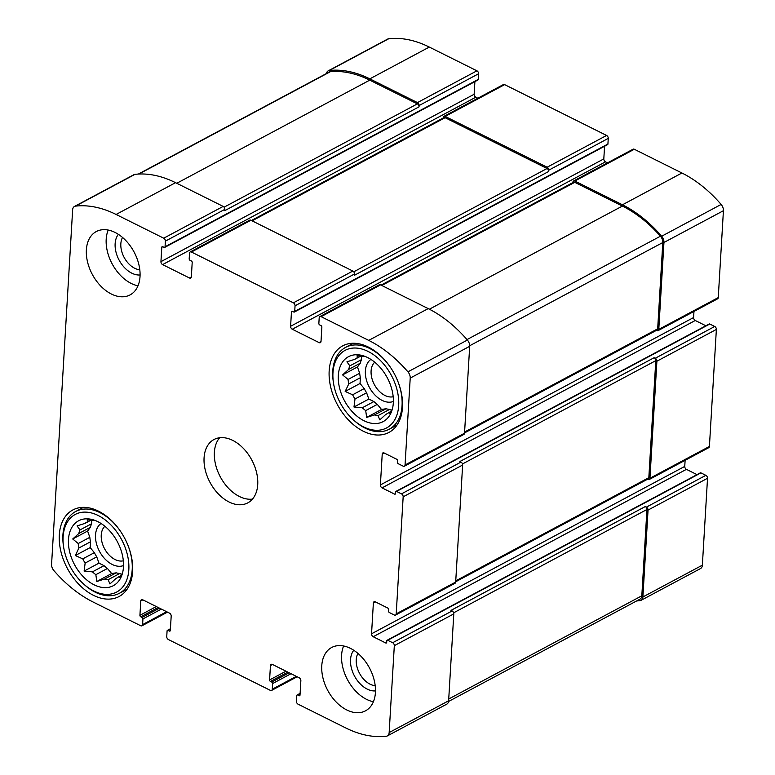 <?xml version="1.0" encoding="UTF-8"?>
<svg xmlns="http://www.w3.org/2000/svg" width="775" height="775" viewBox="0 0 775 775"><rect width="100%" height="100%" fill="white"/><g stroke="black" fill="none" stroke-linecap="round" stroke-linejoin="round"><path stroke-width="1.16" d="M117.471 577.675L116.008 578.45A31.717 20.935 -118.1 0 0 116.754 578.082A31.717 20.935 -118.1 0 0 118.74 576.794L121.258 575.447M116.192 572.832L104.586 579.032A31.717 20.935 -118.1 0 0 108.142 579.7L119.747 573.49A31.717 20.935 -118.1 0 1 116.192 572.832L111.648 573.548L107.454 568.472L95.848 574.672A31.717 20.935 -118.1 0 1 92.419 571.863L84.117 571.088L85.143 563.067L96.759 556.867A31.717 20.935 -118.1 0 1 94.376 552.662L82.77 558.862A31.717 20.935 -118.1 0 0 85.143 563.067M107.454 568.472A31.717 20.935 -118.1 0 1 104.024 565.663L92.419 571.863M89.823 537.317L78.217 543.527A31.717 20.935 -118.1 0 0 78.914 547.993L90.52 541.793A31.717 20.935 -118.1 0 1 89.823 537.317L87.594 531.04L90.423 527.281L78.808 533.491A31.717 20.935 -118.1 0 1 79.98 529.945L77.074 525.896L84.872 523.435L91.237 520.035M90.423 527.281A31.717 20.935 -118.1 0 1 91.595 523.745L79.98 529.945M90.917 520.006L87.604 521.778A31.717 20.935 -118.1 0 0 86.858 522.147A31.717 20.935 -118.1 0 0 84.872 523.435M123.467 566.942A36.803 24.287 -118.1 0 0 91.886 519.453A36.803 24.287 -118.1 0 0 68.413 541.057A36.803 24.287 -118.1 0 0 90.782 582.916A36.803 24.287 -118.1 0 0 121.782 575.399A36.803 24.287 -118.1 0 0 123.467 566.942M87.604 521.778L87.168 519.754L95.47 520.529M78.217 543.527L72.734 538.983L78.808 533.491M82.77 558.862L75.32 555.53L78.914 547.993M104.586 579.032L96.797 581.492L95.848 574.672M116.008 578.45L109.934 583.953L108.142 579.7M122.634 572.58L120.028 577.811L118.74 576.794M387.335 413.588L385.873 414.373A31.717 20.935 -118.1 0 0 386.609 414.005A31.717 20.935 -118.1 0 0 388.595 412.707L391.123 411.36M386.057 408.745L374.451 414.945A31.717 20.935 -118.1 0 0 377.997 415.613L389.602 409.413A31.717 20.935 -118.1 0 1 386.057 408.745L381.513 409.462L377.309 404.385L365.703 410.585A31.717 20.935 -118.1 0 1 362.283 407.776L353.981 407.001L355.008 398.989L366.614 392.78A31.717 20.935 -118.1 0 1 364.231 388.575L352.625 394.785A31.717 20.935 -118.1 0 0 355.008 398.989M377.309 404.385A31.717 20.935 -118.1 0 1 373.889 401.576L362.283 407.776M359.677 373.24L348.072 379.44A31.717 20.935 -118.1 0 0 348.769 383.906L360.375 377.706A31.717 20.935 -118.1 0 1 359.677 373.24L357.459 366.963L360.278 363.204L348.673 369.404A31.717 20.935 -118.1 0 1 349.845 365.868L346.938 361.809L354.727 359.348L361.102 355.948M360.278 363.204A31.717 20.935 -118.1 0 1 361.45 359.658L349.845 365.868M360.772 355.919L357.459 357.692A31.717 20.935 -118.1 0 0 356.713 358.06A31.717 20.935 -118.1 0 0 354.727 359.348M393.322 402.855A36.803 24.287 -118.1 0 0 361.741 355.376A36.803 24.287 -118.1 0 0 338.268 376.97A36.803 24.287 -118.1 0 0 360.646 418.829A36.803 24.287 -118.1 0 0 391.637 411.312A36.803 24.287 -118.1 0 0 393.322 402.855M357.459 357.692L357.033 355.667L365.325 356.452M348.072 379.44L342.598 374.897L348.673 369.404M352.625 394.785L345.175 391.443L348.769 383.906M374.451 414.945L366.653 417.405L365.703 410.585M385.873 414.373L379.798 419.866L377.997 415.613M392.499 408.493L389.893 413.734L388.595 412.707M357.943 653.412A19.888 13.127 -118.1 0 0 359.522 673.32A19.888 13.127 -118.1 0 0 375.207 685.691M374.722 362.187A19.888 13.127 -118.1 0 0 374.373 384.584A19.888 13.127 -118.1 0 0 393.196 396.732M122.547 237.47A19.888 13.127 -118.1 0 0 124.126 257.387A19.888 13.127 -118.1 0 0 139.8 269.758M104.867 526.264A19.888 13.127 -118.1 0 0 104.518 548.661A19.888 13.127 -118.1 0 0 123.332 560.819M396.209 613.848A2.393 1.579 61.9 0 1 395.55 615.059A2.393 1.579 61.9 0 1 394.301 615.011L389.379 612.55A1.201 0.794 61.9 0 1 388.546 611.078L388.643 609.547A1.201 0.794 61.9 0 0 387.81 608.075L375.284 601.826A2.393 1.579 61.9 0 0 374.034 601.768A2.393 1.579 61.9 0 0 373.376 602.989L371.545 633.785A2.393 1.579 61.9 0 0 373.211 636.73L385.737 642.979A1.201 0.794 61.9 0 0 386.686 642.398L386.783 640.857A1.201 0.794 61.9 0 1 387.733 640.276L392.654 642.727A2.393 1.579 61.9 0 1 394.32 645.672L389.157 732.569A6.578 4.34 61.9 0 1 387.345 735.921A6.578 4.34 61.9 0 1 386.279 736.25A112.491 74.245 61.9 0 1 345.698 727.928L298.084 704.184A2.393 1.579 61.9 0 1 296.418 701.239L296.748 695.601A1.201 0.794 61.9 0 1 297.707 695.02L299.043 695.688A1.201 0.794 61.9 0 0 300.002 695.107L300.855 680.731A2.393 1.579 61.9 0 0 299.189 677.786L272.364 664.417A2.393 1.579 61.9 0 0 271.114 664.359A2.393 1.579 61.9 0 0 270.446 665.58L269.593 679.946A1.201 0.794 61.9 0 0 270.427 681.419L271.773 682.087A1.201 0.794 61.9 0 1 272.606 683.56L272.267 689.208A2.393 1.579 61.9 0 1 271.608 690.428A2.393 1.579 61.9 0 1 270.359 690.37L168.417 639.549A2.393 1.579 61.9 0 1 166.741 636.604L167.08 630.966A1.201 0.794 61.9 0 1 168.039 630.385L169.376 631.053A1.201 0.794 61.9 0 0 170.335 630.472L171.188 616.096A2.393 1.579 61.9 0 0 169.522 613.151L142.697 599.782A2.393 1.579 61.9 0 0 141.447 599.724A2.393 1.579 61.9 0 0 140.779 600.945L139.926 615.311A1.201 0.794 61.9 0 0 140.759 616.784L142.106 617.452A1.201 0.794 61.9 0 1 142.939 618.925L142.6 624.572A2.393 1.579 61.9 0 1 141.941 625.793A2.393 1.579 61.9 0 1 140.692 625.735L93.068 602.001A112.491 74.245 61.9 0 1 53.863 570.555A6.578 4.34 61.9 0 1 51.576 564.297L72.637 209.822A6.578 4.34 61.9 0 1 74.448 206.46A6.578 4.34 61.9 0 1 75.514 206.131A112.491 74.245 61.9 0 1 116.095 214.462L163.719 238.196A2.393 1.579 61.9 0 1 165.385 241.141L165.046 246.789A1.201 0.794 61.9 0 1 164.087 247.37L162.75 246.702A1.201 0.794 61.9 0 0 161.791 247.283L160.938 261.65A2.393 1.579 61.9 0 0 162.605 264.595L189.429 277.973A2.393 1.579 61.9 0 0 190.689 278.031A2.393 1.579 61.9 0 0 191.347 276.811L192.2 262.434A1.201 0.794 61.9 0 0 191.367 260.962L190.02 260.293A1.201 0.794 61.9 0 1 189.187 258.821L189.526 253.183A2.393 1.579 61.9 0 1 190.185 251.962A2.393 1.579 61.9 0 1 191.435 252.02L293.386 302.831A2.393 1.579 61.9 0 1 295.052 305.776L294.713 311.424A1.201 0.794 61.9 0 1 293.754 312.005L292.417 311.337A1.201 0.794 61.9 0 0 291.458 311.918L290.606 326.285A2.393 1.579 61.9 0 0 292.272 329.23L319.106 342.608A2.393 1.579 61.9 0 0 320.356 342.666A2.393 1.579 61.9 0 0 321.015 341.446L321.867 327.069A1.201 0.794 61.9 0 0 321.034 325.597L319.688 324.928A1.201 0.794 61.9 0 1 318.854 323.456L319.193 317.808A2.393 1.579 61.9 0 1 319.852 316.597A2.393 1.579 61.9 0 1 321.102 316.655L368.726 340.39A112.491 74.245 61.9 0 1 407.931 371.835A6.578 4.34 61.9 0 1 410.217 378.093L405.054 464.99A2.393 1.579 61.9 0 1 404.395 466.211A2.393 1.579 61.9 0 1 403.145 466.153L398.224 463.702A1.201 0.794 61.9 0 1 397.391 462.229L397.488 460.689A1.201 0.794 61.9 0 0 396.655 459.217L384.129 452.978A2.393 1.579 61.9 0 0 382.879 452.92A2.393 1.579 61.9 0 0 382.22 454.14L380.389 484.937A2.393 1.579 61.9 0 0 382.056 487.882L394.582 494.121A1.201 0.794 61.9 0 0 395.531 493.539L395.628 491.999A1.201 0.794 61.9 0 1 396.577 491.418L401.498 493.869A2.393 1.579 61.9 0 1 403.165 496.814L396.209 613.848L455.681 582.064L462.636 465.029A2.393 1.579 61.9 0 0 460.97 462.084L459.846 461.532L654.119 357.711A2.393 1.579 61.9 0 1 655.786 360.656L648.83 477.681A2.393 1.579 61.9 0 1 648.171 478.902L455.7 581.763M455.681 582.064A2.393 1.579 61.9 0 1 455.022 583.284L395.55 615.059M392.654 642.727L452.125 610.942A2.393 1.579 61.9 0 1 453.792 613.887L448.628 700.784A6.578 4.34 61.9 0 1 446.817 704.136L387.345 735.921M74.448 206.46L133.92 174.685A6.578 4.34 61.9 0 1 134.986 174.356A112.491 74.245 61.9 0 1 175.567 182.677L223.181 206.412A2.393 1.579 61.9 0 1 224.847 209.357L224.769 210.645L419.043 106.824L419.12 105.536L478.582 73.761L478.252 79.399A1.201 0.794 61.9 0 1 477.923 80.009L164.717 247.399M190.185 251.962L249.657 220.178A2.393 1.579 61.9 0 1 250.906 220.236L352.848 271.047A2.393 1.579 61.9 0 1 354.514 273.992L354.446 275.28L548.71 171.459L548.787 170.171L608.259 138.396L607.92 144.034A1.201 0.794 61.9 0 1 607.59 144.644L294.384 312.034M319.852 316.597L379.324 284.812A2.393 1.579 61.9 0 1 380.573 284.871L428.197 308.605A112.491 74.245 61.9 0 1 467.403 340.051A6.578 4.34 61.9 0 1 469.689 346.309L464.525 433.206A2.393 1.579 61.9 0 1 463.867 434.426L404.395 466.211M649.285 479.463A2.393 1.579 61.9 0 0 649.944 478.243L656.9 361.208L716.371 329.433L709.416 446.458A2.393 1.579 61.9 0 1 708.757 447.679L649.285 479.463A2.393 1.579 61.9 0 1 648.036 479.405L647.619 479.192M685.119 460.311L684.751 466.405A2.393 1.579 61.9 0 0 686.417 469.35L697.006 474.629M387.113 640.247L700.319 472.857A1.201 0.794 61.9 0 1 700.939 472.886L705.86 475.337A2.393 1.579 61.9 0 1 707.527 478.282L702.363 565.178A6.578 4.34 61.9 0 1 700.552 568.54L641.08 600.315A6.578 4.34 61.9 0 1 640.014 600.644A112.491 74.245 61.9 0 1 636.672 600.935M641.08 600.315A6.578 4.34 61.9 0 0 642.892 596.963L648.055 510.066A2.393 1.579 61.9 0 0 646.389 507.121L645.275 506.559A2.393 1.579 61.9 0 1 646.941 509.504L641.816 595.801A6.578 4.34 61.9 0 1 639.995 599.153L448.551 701.472M452.125 610.942L451.011 610.38L645.275 506.559M326.449 73.528A6.578 4.34 61.9 0 1 328.183 70.864A6.578 4.34 61.9 0 1 329.249 70.535A112.491 74.245 61.9 0 1 369.83 78.856L429.302 47.072L476.916 70.816A2.393 1.579 61.9 0 1 478.582 73.761M328.183 70.864L387.655 39.079A6.578 4.34 61.9 0 1 388.721 38.75A112.491 74.245 61.9 0 1 429.302 47.072M419.12 105.536A2.393 1.579 61.9 0 0 417.454 102.591L369.83 78.856M474.901 81.627L474.145 94.269A2.393 1.579 61.9 0 0 475.811 97.214L477.846 98.231M548.787 170.171A2.393 1.579 61.9 0 0 547.121 167.226L445.17 116.415A2.393 1.579 61.9 0 0 443.92 116.357A2.393 1.579 61.9 0 0 443.261 117.577L443.242 117.965M443.92 116.357L503.392 84.572A2.393 1.579 61.9 0 1 504.641 84.63L606.583 135.451A2.393 1.579 61.9 0 1 608.259 138.396M604.568 146.262L603.812 158.904A2.393 1.579 61.9 0 0 605.478 161.849L607.513 162.857M656.464 330.344L656.88 330.547A2.393 1.579 61.9 0 0 658.13 330.605A2.393 1.579 61.9 0 0 658.789 329.385L663.952 242.488A6.578 4.34 61.9 0 0 661.666 236.23A112.491 74.245 61.9 0 0 622.461 204.784L574.837 181.05A2.393 1.579 61.9 0 0 573.587 180.992A2.393 1.579 61.9 0 0 572.928 182.212L572.909 182.6M573.587 180.992L633.059 149.207A2.393 1.579 61.9 0 1 634.308 149.265L681.932 172.999A112.491 74.245 61.9 0 1 721.137 204.445A6.578 4.34 61.9 0 1 723.424 210.703L718.26 297.6A2.393 1.579 61.9 0 1 717.602 298.821L658.13 330.605M693.964 311.463L693.596 317.547A2.393 1.579 61.9 0 0 695.262 320.492L705.851 325.771M395.957 491.389L709.164 323.998A1.201 0.794 61.9 0 1 709.784 324.028L714.705 326.488A2.393 1.579 61.9 0 1 716.371 329.433M656.9 361.208A2.393 1.579 61.9 0 0 655.233 358.263L654.119 357.711M321.77 665.793A35.902 23.696 61.9 0 1 331.671 647.493A35.902 23.696 61.9 0 1 360.995 656.27A35.902 23.696 61.9 0 1 375.42 692.53A35.902 23.696 61.9 0 1 365.519 710.82A35.902 23.696 61.9 0 1 336.205 702.053A35.902 23.696 61.9 0 1 321.77 665.793M86.374 249.85A35.902 23.696 61.9 0 1 96.274 231.56A35.902 23.696 61.9 0 1 125.598 240.337A35.902 23.696 61.9 0 1 140.023 276.597A35.902 23.696 61.9 0 1 130.123 294.887A35.902 23.696 61.9 0 1 100.798 286.111A35.902 23.696 61.9 0 1 86.374 249.85M402.487 407.427A49.067 32.385 -118.1 0 0 382.772 357.866A49.067 32.385 -118.1 0 0 342.695 345.873A49.067 32.385 -118.1 0 0 337.27 404.414A49.067 32.385 -118.1 0 0 388.953 432.421A49.067 32.385 -118.1 0 0 402.487 407.427M132.632 571.514A49.067 32.385 -118.1 0 0 112.908 521.953A49.067 32.385 -118.1 0 0 72.84 509.96A49.067 32.385 -118.1 0 0 67.406 568.501A49.067 32.385 -118.1 0 0 119.098 596.508A49.067 32.385 -118.1 0 0 132.632 571.514M257.726 484.569A35.902 23.696 -118.1 0 0 243.292 448.299A35.902 23.696 -118.1 0 0 213.977 439.532A35.902 23.696 -118.1 0 0 209.996 482.36A35.902 23.696 -118.1 0 0 247.816 502.859A35.902 23.696 -118.1 0 0 257.726 484.569M381.077 285.123L573.51 182.27A2.393 1.579 61.9 0 1 574.759 182.328L622.383 206.063A112.491 74.245 61.9 0 1 660.445 236.201A6.578 4.34 61.9 0 1 662.799 242.536L657.675 328.832A2.393 1.579 61.9 0 1 657.016 330.053L464.545 432.905M251.41 220.487L443.843 117.635A2.393 1.579 61.9 0 1 445.092 117.693L547.043 168.514A2.393 1.579 61.9 0 1 548.71 171.459M138.328 174.065L329.268 72.027A6.578 4.34 61.9 0 1 330.402 71.688A112.491 74.245 61.9 0 1 369.752 80.145L417.376 103.879A2.393 1.579 61.9 0 1 419.043 106.824M219.654 437.749A35.902 23.696 -118.1 0 0 220.303 476.848A35.902 23.696 -118.1 0 0 252.447 499.119M101.031 523.483A23.938 15.8 -118.1 0 0 99.481 551.354A23.938 15.8 -118.1 0 0 123.525 565.556M91.595 523.745L91.808 520.083M94.376 552.662L90.171 547.586L90.52 541.793M104.024 565.663L98.977 563.144L96.759 556.867M121.743 574.488L119.747 573.49M128.834 569.615A43.981 29.024 -118.1 0 0 94.085 513.757A43.981 29.024 -118.1 0 0 63.579 546.724A43.981 29.024 -118.1 0 0 83.38 583.788A43.981 29.024 -118.1 0 0 128.834 569.615M83.38 583.788L84.281 584.602A46.374 30.603 -118.1 0 0 119.408 593.282A46.374 30.603 -118.1 0 0 132.205 569.664A46.374 30.603 -118.1 0 0 127.642 544.544M120.793 531.737A46.374 30.603 -118.1 0 0 75.698 511.49A46.374 30.603 -118.1 0 0 63.395 545.523L63.579 546.724M370.896 359.397A23.938 15.8 -118.1 0 0 369.336 387.277A23.938 15.8 -118.1 0 0 393.38 401.469M361.45 359.658L361.663 356.006M364.231 388.575L360.036 383.499L360.375 377.706M373.889 401.576L368.842 399.057L366.614 392.78M391.598 410.401L389.602 409.413M398.689 405.528A43.981 29.024 -118.1 0 0 363.94 349.67A43.981 29.024 -118.1 0 0 333.434 382.637A43.981 29.024 -118.1 0 0 353.235 419.701A43.981 29.024 -118.1 0 0 398.689 405.528M353.235 419.701L354.136 420.515A46.374 30.603 -118.1 0 0 389.273 429.205A46.374 30.603 -118.1 0 0 402.06 405.577A46.374 30.603 -118.1 0 0 397.498 380.457M390.648 367.65A46.374 30.603 -118.1 0 0 345.553 347.403A46.374 30.603 -118.1 0 0 333.26 381.436L333.434 382.637M108.209 230.049A35.902 23.696 -118.1 0 0 112.123 263.8A35.902 23.696 -118.1 0 0 138.008 285.801M118.372 234.341A23.938 15.8 -118.1 0 0 119.088 260.08A23.938 15.8 -118.1 0 0 140.081 274.97M343.606 645.992A35.902 23.696 -118.1 0 0 347.52 679.733A35.902 23.696 -118.1 0 0 373.405 701.743M353.768 650.283A23.938 15.8 -118.1 0 0 354.485 676.013A23.938 15.8 -118.1 0 0 375.488 690.903M357.459 366.963L342.598 374.897M360.036 383.499L345.175 391.443M368.842 399.057L353.981 407.001M381.513 409.462L366.653 417.405M87.594 531.04L72.734 538.983M90.171 547.586L75.32 555.53M98.977 563.144L84.117 571.088M111.648 573.548L96.797 581.492M403.165 496.814L462.636 465.029M394.32 645.672L453.792 613.887M389.157 732.569L448.628 700.784M272.267 689.208L296.321 676.352M142.6 624.572L166.654 611.717M75.514 206.131L134.986 174.356M116.095 214.462L175.567 182.677M163.719 238.196L223.181 206.412M165.385 241.141L224.847 209.357M191.435 252.02L250.906 220.236M293.386 302.831L352.848 271.047M295.052 305.776L354.514 273.992M321.102 316.655L380.573 284.871M368.726 340.39L428.197 308.605M407.931 371.835L467.403 340.051M410.217 378.093L469.689 346.309M405.054 464.99L464.525 433.206M401.498 493.869L460.97 462.084M649.944 478.243L709.416 446.458M373.376 602.989L375.429 601.894M371.545 633.785L684.751 466.405M373.211 636.73L686.417 469.35M385.737 642.979L386.686 642.465M387.733 640.276L700.939 472.886M646.389 507.121L705.86 475.337M648.055 510.066L707.527 478.282M642.892 596.963L702.363 565.178M297.707 695.02L300.08 693.741M299.043 695.688L299.993 695.175M270.446 665.58L272.5 664.485M269.593 679.946L285.965 671.198M270.427 681.419L287.825 672.119M271.773 682.087L289.172 672.787M272.606 683.56L291.022 673.717M168.039 630.385L170.413 629.106M169.376 631.053L170.326 630.54M140.779 600.945L142.833 599.85M139.926 615.311L156.298 606.563M140.759 616.784L158.158 607.484M142.106 617.452L159.495 608.152M142.939 618.925L161.355 609.082M329.249 70.535L388.721 38.75M417.454 102.591L476.916 70.816M165.046 246.789L478.252 79.399M161.791 247.283L162.818 246.731M160.938 261.65L474.145 94.269M162.605 264.595L475.811 97.214M189.429 277.973L191.328 276.956M445.17 116.415L504.641 84.63M547.121 167.226L606.583 135.451M294.713 311.424L607.92 144.034M291.458 311.918L292.485 311.366M290.606 326.285L603.812 158.904M292.272 329.23L605.478 161.849M319.106 342.608L320.995 341.591M574.837 181.05L634.308 149.265M622.461 204.784L681.932 172.999M661.666 236.23L721.137 204.445M663.952 242.488L723.424 210.703M658.789 329.385L718.26 297.6M382.22 454.14L384.264 453.046M380.389 484.937L693.596 317.547M382.056 487.882L695.262 320.492M394.582 494.121L395.531 493.617M396.577 491.418L709.784 324.028M655.233 358.263L714.705 326.488M462.481 463.963L655.786 360.656M455.748 580.872L648.83 477.681M381.775 285.471L574.759 182.328M429.389 309.206L622.383 206.063M466.996 339.586L660.445 236.201M469.698 345.737L662.799 242.536M464.593 432.014L657.675 328.832M252.108 220.836L445.092 117.693M353.758 271.812L547.043 168.514M138.89 174.036L330.402 71.688M176.768 183.278L369.752 80.145M224.091 207.177L417.376 103.879M448.735 698.992L641.816 595.801M453.637 612.812L646.941 509.504M271.608 690.428L297.154 676.769M141.941 625.793L167.487 612.143M297.077 694.991L300.099 693.373M167.41 630.356L170.432 628.738M83.438 507.354L75.698 511.49M127.158 589.145L119.408 593.282M353.303 343.267L345.553 347.403M397.013 425.058L389.273 429.205"/></g></svg>
